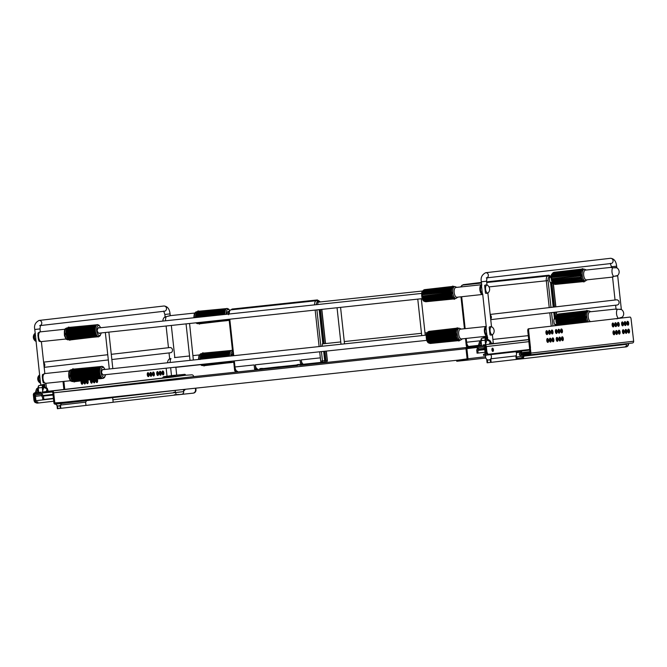 <?xml version="1.0" encoding="UTF-8"?>
<svg xmlns="http://www.w3.org/2000/svg" width="667" height="667" viewBox="0 0 667 667"><rect width="100%" height="100%" fill="white"/><g stroke="black" fill="none" stroke-linecap="round" stroke-linejoin="round"><path stroke-width="1" d="M44.114 366.817A2.618 2.334 -96.6 0 0 43.672 362.698M111.839 359.53L170.477 352.76A2.618 2.334 -96.6 0 0 169.877 347.549L111.272 354.319M43.322 391.929L51.743 391.029A1.968 1.751 83.4 0 1 53.702 392.796L54.794 402.893L63.54 402.293L63.648 403.268L55.228 404.169A1.309 1.167 -96.6 0 1 53.927 402.985L52.826 392.888A0.984 0.875 83.4 0 0 51.851 392.004L43.43 392.905L43.038 391.954L43.43 392.905M43.072 392.921L42.896 392.938A2.56 2.276 -96.6 0 0 42.805 392.946L36.76 393.613L36.652 392.638L34.901 392.821A1.968 1.751 -96.6 0 0 34.892 392.83A1.968 1.751 -96.6 0 0 33.375 394.964L33.867 399.525A3.277 1.484 83.9 0 0 35.693 402.618A3.277 1.484 83.9 0 0 35.701 402.618L35.693 402.618M35.776 392.73L35.885 393.713L36.76 393.613M35.885 393.713L35.009 393.805A0.984 0.875 -96.6 0 0 34.242 394.872L34.742 399.433L33.867 399.525M36.652 392.638L41.087 392.121M44.631 391.771L43.038 391.954M63.648 403.268L179.74 389.878M68.034 402.785L67.926 401.826L63.54 402.293M475.963 345.706L476.838 345.606L476.947 346.59L476.071 346.682L475.963 345.706L467.542 346.607L478.431 345.348L467.525 346.607A1.968 1.751 -96.6 0 0 466.008 348.749L53.702 392.796L193.672 376.613A1.968 1.751 -96.6 0 0 191.721 374.846L185.051 375.279M36.568 402.526A3.277 1.484 -96.1 0 1 34.742 399.433M195.381 388.202L195.531 389.603A3.277 2.918 83.4 0 1 193.005 393.163A3.277 2.918 83.4 0 1 192.98 393.171L178.464 394.722A3.277 2.918 83.4 0 1 177.981 394.722M193.447 393.113L193.422 393.113A3.277 2.918 -96.6 0 0 195.973 389.545L195.823 388.161M279.198 366.85L263.615 368.517C261.164 368.351 259.847 368.492 259.671 368.934L260.322 369.526C260.33 369.034 261.264 368.934 263.106 369.226L193.672 376.622L53.702 392.796L54.836 403.218L467.142 359.171L466.008 348.749L467.108 358.846L458.429 360.105L458.537 361.08L456.762 361.264L456.653 360.288L458.429 360.105M263.315 369.176L297.357 365.566M300.7 364.566A0.659 0.584 -96.6 0 0 300.317 365.249L466.25 347.499M492.096 348.533A1.642 0.742 -96.1 0 1 492.538 349.808A1.642 0.742 -96.1 0 1 492.379 351.167M493.413 349.716A1.642 0.742 83.9 0 0 492.496 348.174A1.642 0.742 83.9 0 0 491.938 349.883A1.642 0.742 83.9 0 0 492.846 351.426A1.642 0.742 83.9 0 0 493.413 349.716M483.617 345.873L483.158 344.931L483.617 345.873L484.492 345.781A0.984 0.875 83.4 0 1 485.468 346.665L485.96 351.226L486.835 351.134A3.277 1.484 83.9 0 0 488.661 354.227A3.277 1.484 83.9 0 0 488.661 354.219L529.648 349.483M476.947 346.59L481.624 346.048L481.04 340.662A2.46 1.117 83.9 0 0 480.94 342.346L481.316 344.447M485.559 356.72L467.976 358.754L466.883 348.649A0.984 0.875 -96.6 0 1 467.642 347.582A0.984 0.875 -96.6 0 0 467.642 347.582L476.071 346.682M481.791 339.77L479.59 341.621L478.406 345.423L476.838 345.606M483.225 344.922L485.426 344.672L486.868 340.003L490.187 341.629L490.312 340.937L487.594 339.153A2.46 1.117 83.9 0 0 486.868 340.003M483.508 344.897L484.384 344.806A1.968 1.751 83.4 0 1 486.335 346.573L486.835 351.134M467.976 358.754A1.309 1.167 83.4 0 1 466.958 360.18L458.537 361.08M487.785 354.319L487.794 354.319A3.277 1.484 -96.1 0 1 487.785 354.319A3.277 1.484 -96.1 0 1 485.96 351.226M628.622 343.447A3.277 2.918 83.4 0 1 626.088 346.89A3.277 2.918 83.4 0 1 626.063 346.898L625.663 346.94A3.277 2.918 -96.6 0 0 628.181 343.497M615.524 348.024L625.621 346.948A3.277 2.918 -96.6 0 0 625.646 346.94L626.088 346.89M492.396 334.809L493.297 343.121L491.137 343.363M485.426 344.681L492.721 343.838L493.297 343.121M490.695 319.109A2.618 2.334 -96.6 0 0 490.245 314.991M617.033 305.052A2.618 2.334 -96.6 0 0 617.05 305.044A2.618 2.334 -96.6 0 0 616.466 299.833A2.618 2.334 -96.6 0 0 616.45 299.842L490.187 314.432M108.863 332.124L112.823 368.609L102.418 369.726M108.663 332.141L105.528 332.474M189.386 323.52L186.251 323.854M189.578 323.495L193.355 360.013L190.028 360.372L186.06 323.879M340.37 307.387L337.235 307.72M340.57 307.37L344.531 343.855L193.355 360.013M421.094 298.766L417.959 299.099M421.286 298.741L425.254 335.234L344.339 343.88M301.034 364.515L300.317 365.249M263.323 369.201L263.865 368.484M260.197 369.543L263.106 369.226L263.615 368.517A0.659 0.584 -96.6 0 0 263.148 369.226M280.949 366.642L280.432 366.7M322.77 343.005L319.151 309.655L322.77 343.005L324.062 342.863L320.443 309.521M323.695 351.359L324.962 360.639L325.98 360.522L324.971 351.226M325.154 360.614A1.309 1.167 83.4 0 1 324.137 362.039A1.309 1.167 -96.6 0 0 325.154 360.614M317.392 299.933L232.024 309.054L231.649 309.763L317.017 300.642L317.392 299.933L318.051 300.517L230.857 309.855A1.309 1.167 -96.6 0 0 230.857 309.855L232.091 309.713M317.459 300.592A1.309 1.167 83.4 0 1 318.759 301.767A1.309 1.167 -96.6 0 0 317.459 300.592L316.233 300.734A4.586 2.084 83.9 0 0 314.607 304.869M317.784 304.527A2.818 1.276 -96.1 0 1 318.776 301.901A2.818 1.276 -96.1 0 1 318.784 301.901A2.818 1.276 -96.1 0 1 319.268 302.043M323.303 342.946A2.818 1.276 -96.1 0 1 324.245 343.697M322.695 343.322A2.818 1.276 -96.1 0 1 323.078 343.822M316.375 304.677A3.277 1.484 -96.1 0 1 317.534 301.909L319.351 301.701A3.277 1.484 -96.1 0 1 320.043 301.959M281.232 366.633L296.84 364.966C297.015 364.524 298.332 364.382 300.784 364.541L300.275 365.258C298.424 364.966 297.499 365.066 297.49 365.558L296.823 364.966L279.081 366.833M255.303 364.807A4.586 2.084 83.9 0 0 257.862 369.126A4.586 2.084 83.9 0 0 257.871 369.126L255.761 369.043L255.303 364.807L300.017 360.03L300.667 364.574L301.826 364.449L301.184 359.905A4.586 2.084 83.9 0 0 303.735 364.224A4.586 2.084 83.9 0 0 303.743 364.224L300.659 364.574M263.615 368.517L279.198 366.758M234.759 370.293L234.617 370.31A1.309 1.309 0 0 0 236.06 371.469A1.309 0.592 -96.1 0 1 236.06 371.469L237.544 371.302A4.586 2.084 -96.1 0 1 237.535 371.302A4.586 2.084 -96.1 0 1 234.976 366.975L254.144 364.932L254.602 369.168L255.945 369.351L254.786 369.476M319.685 351.784L320.702 361.114A1.309 0.592 83.9 0 0 321.427 362.348A1.309 0.592 83.9 0 0 321.436 362.348L324.137 362.039M322.303 346.231L322.269 345.898A2.818 1.276 -96.1 0 1 323.178 342.963M236.06 371.469A1.309 0.592 -96.1 0 1 235.334 370.235L234.317 360.905M280.423 366.633L279.206 366.85M553.802 312.356L554.419 318.259L555.711 318.109L555.077 312.206M550.85 282.775L551.867 282.658L550.85 282.775L553.493 307.112M555.444 325.137L556.461 325.021L555.444 325.137L555.503 325.679M481.432 282.408L463.206 284.667L481.499 283.066L462.514 285.101A1.309 1.167 -96.6 0 0 462.506 285.101L463.74 284.959M548.666 275.888L549.041 275.188L549.7 275.771L486.718 282.508L548.666 275.888M549.108 275.838A1.309 1.167 83.4 0 1 550.408 277.022A1.309 1.167 -96.6 0 0 549.108 275.838L547.882 275.98A4.586 2.084 83.9 0 0 546.306 280.782L549.224 307.604M551.476 282.508A2.818 1.276 -96.1 0 1 551.034 282.758A2.818 1.276 -96.1 0 1 549.458 280.09A2.818 1.276 -96.1 0 1 550.425 277.147A2.818 1.276 -96.1 0 1 550.433 277.147A2.818 1.276 -96.1 0 1 550.917 277.297M554.952 318.201A2.818 1.276 -96.1 0 1 555.678 318.634M554.344 318.576A2.818 1.276 -96.1 0 1 554.727 319.076M556.453 324.162A2.818 1.276 -96.1 0 1 555.636 325.112L555.628 325.112A2.818 1.276 -96.1 0 1 554.06 322.453L553.918 321.152A2.818 1.276 -96.1 0 1 554.827 318.209M555.294 324.287A2.818 1.276 -96.1 0 1 555.019 324.862M550.975 307.404L548.066 280.59A3.277 1.484 -96.1 0 1 549.191 277.164L551 276.955A3.277 1.484 -96.1 0 1 551.15 276.947M467.442 346.615A1.309 0.592 -96.1 0 1 466.983 345.489L466.216 338.436M551.726 330.632L552.026 333.433M468.676 346.473A4.586 2.084 -96.1 0 1 466.625 342.229L479.998 340.804M38.694 387.11L36.493 388.961L37.969 387.961A2.46 1.117 83.9 0 0 37.852 389.686L38.036 391.437L38.653 391.737L38.227 391.787M43.78 387.335L42.329 392.021L48.266 391.354L47.224 388.277L44.506 386.493A2.46 1.117 83.9 0 0 44.506 386.493A2.46 1.117 83.9 0 0 43.78 387.335L47.099 388.969L47.224 388.277M36.493 388.961L35.318 392.763L36.527 392.638L37.969 387.961A2.46 1.117 -96.1 0 1 38.211 387.444M42.671 390.912L42.304 387.535A2.293 1.042 -96.1 0 1 43.097 385.134L44.305 384.967L44.772 384.417L44.214 384.275L39.028 385.568A2.293 1.042 -96.1 0 0 38.244 387.969L38.719 392.396L36.527 392.638M38.036 391.437L38.611 391.371M479.59 341.621L481.04 340.62M478.406 345.423L479.615 345.306L481.04 340.687A2.293 1.042 -96.1 0 1 481.832 338.261L484.692 337.219L487.018 336.968L487.569 337.11L487.11 337.66L483.041 338.102M481.524 345.081L479.615 345.306M162.815 378.089L185.618 375.229A0.984 0.875 -96.6 0 0 184.642 374.345L169.76 375.838M177.922 375.062L184.642 374.345M173.27 375.454L173.779 375.396M172.419 375.704L170.435 375.921M170.343 375.938L163.54 376.688A0.984 0.875 -96.6 0 0 163.54 376.688L162.64 377.78L174.979 376.455A0.984 0.875 -96.6 0 0 173.995 375.571M173.287 375.621L172.828 375.504M172.845 375.671L175.704 375.179L172.236 375.546M176.113 375.129L172.82 375.479L176.113 375.129M177.597 375.121L176.713 375.221L175.871 367.325M176.38 375.263L175.755 375.329M173.879 375.371L163.715 376.672A0.984 0.45 83.9 0 0 163.348 377.705L163.382 378.031M175.721 375.338L174.02 375.529M173.937 375.579L163.715 376.672M178.372 394.439L176.163 394.714L175.096 390.412M611.497 267.325L612.74 267.775A4.919 2.234 83.9 0 0 612.023 272.236A4.919 2.234 83.9 0 0 613.682 276.421L617.567 275.521A3.935 1.784 83.9 0 0 617.917 275.238A4.919 4.919 0 0 0 617.15 268.009A3.935 1.784 83.9 0 0 616.733 267.809L612.74 267.775M612.556 277.105L613.682 276.421M611.172 267.359L585.384 270.118A4.919 2.234 83.9 0 0 585.376 270.118A4.919 2.234 83.9 0 0 583.683 275.263A4.919 2.234 83.9 0 0 586.426 279.89L612.223 277.138M586.376 270.01L584.342 269.176A5.961 2.71 83.9 0 0 584.334 269.176L583.125 269.301A5.961 2.71 83.9 0 0 583.108 269.301A5.961 2.71 83.9 0 0 581.024 275.037A5.961 2.71 -96.1 0 1 582.933 269.343L583.292 269.285M583.542 281.224L584.234 281.841L584.217 281.174A5.961 2.71 -96.1 0 1 581.132 276.055A5.961 2.71 83.9 0 0 584.392 281.166L587.419 279.79M581.307 274.862L581.457 276.163L581.316 274.862L582.224 275.096A5.961 2.71 83.9 0 0 582.291 275.746L581.891 274.796L582.049 276.096L581.457 276.163L581.316 274.862L581.907 274.796M583.075 268.918L582.933 269.343M554.636 284.059L583.283 281.416L554.502 284.159M553.935 283.467L582.391 280.415L582.566 280.899L582.391 280.415L553.785 283.642M581.791 279.932L553.31 282.916M553.285 282.516L582.183 279.798L553.126 282.766M582.008 279.907L581.741 279.473M581.265 278.806L552.893 281.883L552.751 281.282L552.776 281.799M552.751 281.282L581.207 278.239L581.591 278.689L581.207 278.239L552.568 281.591M581.416 278.781L581.207 278.239M552.359 279.848L581.182 277.088L552.368 279.84L552.401 280.457M552.209 278.956L580.665 275.921L551.884 278.664L580.598 275.263L580.665 275.921L580.598 275.263L551.884 278.664M552.009 276.797L552.101 277.405L580.548 274.37L580.523 273.72L580.548 274.37L552.101 277.405L552.068 276.763L580.482 273.737M580.548 274.37L580.565 273.728M552.084 275.404L552.168 275.913L580.623 272.878L580.632 272.261L580.623 272.878L552.168 275.913L552.176 275.304L580.565 272.311M552.359 274.195L580.882 271.552L580.924 270.985L580.882 271.552L552.434 274.596L552.468 274.02L580.832 271.085M552.81 273.253L581.307 270.477L581.382 269.977L581.307 270.477L553.068 273.162M581.866 269.743L581.966 269.31L581.866 269.743L553.677 272.57M616.733 267.817L614.59 267.642L616.216 267.5A4.919 4.919 0 0 1 616.908 267.876M617.725 275.429A4.919 4.919 0 0 1 617.15 275.93L615.508 276.155L617.567 275.504M611.406 267.65L612.123 267.359L611.406 267.625M612.406 276.847L613.165 276.93L612.398 276.822M194.639 313.048L169.835 315.699L166.308 316.658C164.799 316.842 164.39 317.042 165.074 317.25L165.083 317.259M198.349 323.462A5.961 2.71 -96.1 0 1 197.315 322.67A5.961 2.71 83.9 0 0 198.349 323.462M195.581 317.584A5.961 2.71 -96.1 0 1 197.09 311.881A5.961 2.71 83.9 0 0 195.581 317.584M194.422 317.709L195.006 317.642M195.223 317.3L194.264 317.725M226.638 319.543A5.961 2.71 83.9 0 0 228.264 320.402L227.989 320.435M197.265 311.873L226.013 308.779M225.179 309.721L196.723 312.756L225.404 309.363M224.762 310.789L196.306 313.832L224.762 310.789L224.912 310.305M196.231 313.432L224.704 310.322M195.956 314.641L196.048 315.157L224.504 312.114L224.587 311.531M224.429 313.607L195.973 316.642L224.429 313.607L224.429 312.965M195.881 316.033L195.973 316.642L195.94 316L224.354 312.973M198.099 322.995L226.263 319.651L226.438 320.135L226.263 319.651L197.824 322.97M198.816 323.437L226.963 320.252L227.155 320.652L198.524 323.428M226.813 314.249A3.669 1.667 -96.1 0 1 226.805 313.423L227.172 313.182A2.951 1.342 -96.1 0 1 228.189 311.447A2.951 1.342 -96.1 0 1 228.831 311.706M165.758 316.808L165.016 316.883L165.758 316.808M170.202 315.716L168.126 316.2M482.708 294.489L482.341 294.489A4.919 2.234 -96.1 0 1 479.89 289.862A4.919 2.234 -96.1 0 1 481.291 284.801L481.291 284.809A4.919 2.234 -96.1 0 0 479.923 289.862A4.919 2.234 -96.1 0 0 482.341 294.481L456.903 297.249A4.919 2.234 83.9 0 0 456.912 297.24A4.919 2.234 83.9 0 1 454.169 292.596A4.919 2.234 83.9 0 1 455.861 287.469L481.657 284.709M457.896 297.14L456.103 298.382A5.961 2.71 83.9 0 0 456.103 298.382A5.961 2.71 83.9 0 1 452.76 292.746A5.961 2.71 83.9 0 1 454.819 286.527L453.602 286.652A5.961 2.71 83.9 0 0 451.501 292.388A5.961 2.71 -96.1 0 1 453.418 286.693L453.768 286.635M455.061 298.499L454.702 298.524A5.961 2.71 -96.1 0 1 451.609 293.405A5.961 2.71 83.9 0 0 454.869 298.516A5.961 2.71 83.9 0 0 454.877 298.516M452.701 292.446A5.961 2.71 83.9 0 0 452.776 293.096L452.701 292.446M452.534 293.447L451.934 293.513L451.792 292.213L452.393 292.146L452.518 293.455M486.918 284.967L486.627 285.226A3.935 1.784 83.9 0 0 485.559 289.253A3.935 1.784 83.9 0 0 487.46 292.938L487.527 293.33M454.027 298.574L454.927 298.908M453.552 286.268L453.418 286.693M424.979 301.509L453.877 298.499M424.27 300.992L453.16 298.074M452.276 297.29L423.787 300.267M423.612 300.117L452.226 296.823L452.484 297.265M451.751 296.156L423.37 299.233L423.237 298.624L423.262 299.149M423.237 298.624L451.692 295.589L451.826 296.19L451.684 295.589L451.901 296.14M451.367 294.789L422.945 297.832L422.845 297.199L422.886 297.807M422.62 297.54L451.301 294.155L451.401 294.797L451.292 294.155L451.442 294.781M422.686 296.306L451.15 293.272L422.361 296.015L451.075 292.621L451.142 293.272L451.075 292.621L422.361 296.015M422.486 294.147L422.578 294.756L451.034 291.721L422.578 294.756L422.545 294.114L450.967 291.087M451.034 291.721L451.042 291.079M422.561 292.755L422.653 293.272L451.109 290.228L422.653 293.272L422.661 292.655L451.042 289.661M451.109 290.228L451.192 289.645M422.845 291.546L451.359 288.903L422.911 291.946L422.953 291.371L451.317 288.436M451.359 288.903L451.526 288.419M423.295 290.604L451.792 287.836L423.553 290.512M423.878 289.987L452.351 287.085L424.162 289.928M481.499 285.784C479.906 288.561 480.182 291.137 482.333 293.497L481.499 285.784M482.6 293.788L482.808 294.38M481.766 284.809L481.699 285.443M486.602 284.817L486.627 285.243M486.777 293.38A4.244 3.21 -96 0 1 485.468 293.147L484.634 285.459A4.244 3.21 -96 0 1 485.859 284.942M40.345 331.908L40.028 331.941A4.919 2.234 83.9 0 0 38.636 337.01A4.919 2.234 83.9 0 0 41.079 341.629L66.108 338.994M39.92 331.908L65.066 329.223M68.776 339.628A5.961 2.71 -96.1 0 1 66.033 334.084A5.961 2.71 -96.1 0 1 67.517 328.047A5.961 2.71 83.9 0 0 66.033 334.084A5.961 2.71 83.9 0 0 68.776 339.628M65.649 333.467L65.066 333.525L64.882 334.534L66.05 334.409L65.649 333.467L66.041 334.409A5.961 2.71 83.9 0 1 65.975 333.758L64.807 333.884M35.568 341.137A3.935 1.784 -96.1 0 1 35.334 340.995A3.935 1.784 -96.1 0 1 33.85 337.502A3.935 1.784 -96.1 0 1 34.559 333.767A3.935 1.784 -96.1 0 1 34.759 333.583M96.532 324.804L97.265 324.721L96.54 324.812M97.832 336.652L98.299 336.943L98.549 336.585L97.824 336.66M100.7 327.722L98.991 325.171L97.415 324.704A5.961 2.71 83.9 0 0 97.407 324.712A5.961 2.71 83.9 0 0 95.364 330.94A5.961 2.71 83.9 0 0 98.683 336.568L98.408 336.593M67.692 328.039L96.432 324.937M96.165 325.146L67.976 327.981M67.109 328.656L95.823 325.529M66.658 329.598L95.181 326.963L95.339 326.48M66.383 330.807L66.467 331.324L94.922 328.281L95.006 327.697M66.308 332.199L66.4 332.808L94.856 329.773L94.864 329.131M94.889 330.674L94.972 331.324L66.508 334.359L66.433 333.708L94.897 330.674L94.964 331.324L94.889 330.674L66.183 334.067M95.181 332.841L66.8 335.868L66.658 335.251L95.114 332.208L95.223 332.85L95.114 332.208L66.658 335.251L66.7 335.86M95.715 334.192L95.506 333.65L67.05 336.685L95.506 333.642L95.648 334.242L95.506 333.642M95.564 334.209L67.192 337.285L67.05 336.685L67.075 337.202M96.09 335.343L67.751 338.461L67.584 337.919L96.04 334.876L96.206 335.426L96.04 334.876L67.609 338.319M96.298 335.309L96.04 334.884M68.518 339.161L96.682 335.818L96.865 336.301L96.682 335.818L68.242 339.136M69.243 339.603L97.39 336.418L97.574 336.818L68.943 339.603M99.808 333.091A2.951 1.342 -96.1 0 1 99.233 333.475A2.951 1.342 -96.1 0 1 97.882 332.016L97.474 331.866A3.669 1.667 -96.1 0 1 97.224 329.59L97.59 329.348A2.951 1.342 -96.1 0 1 98.608 327.614A2.951 1.342 -96.1 0 1 99.258 327.872M40.353 341.646L39.02 341.179L38.352 339.144L37.969 333.167L39.32 332.074M35.743 341.187A3.935 1.784 -96.1 0 1 35.359 340.995A3.935 1.784 -96.1 0 1 33.875 337.494A3.935 1.784 -96.1 0 1 34.592 333.767A4.919 4.919 0 0 1 35.334 333.083L35.243 333.467C33.917 336.218 34.2 338.778 36.085 341.154L36.243 341.504A4.919 4.919 0 0 1 34.559 333.767M35.243 333.467L36.085 341.154M616.758 318.843L622.103 317.225A3.935 1.784 83.9 0 0 622.453 316.942A4.919 4.919 0 0 0 621.677 309.713A3.935 1.784 83.9 0 0 621.26 309.513L615.691 309.071L589.911 311.822A4.919 2.234 83.9 0 0 589.903 311.822A4.919 2.234 83.9 0 0 588.219 316.967A4.919 2.234 83.9 0 0 590.77 321.602M590.904 311.714L588.869 310.88A5.961 2.71 83.9 0 0 588.861 310.88L587.652 311.005A5.961 2.71 83.9 0 0 587.644 311.005A5.961 2.71 83.9 0 0 585.551 316.742A5.961 2.71 -96.1 0 1 587.469 311.047L587.469 311.047M585.659 317.759A5.961 2.71 83.9 0 0 587.293 322.003A5.961 2.71 -96.1 0 1 585.659 317.759M585.843 316.567L585.985 317.867L585.843 316.567L586.752 316.8A5.961 2.71 83.9 0 0 586.827 317.45L586.426 316.5L586.568 317.809L585.985 317.867L585.843 316.567L586.443 316.5M558.321 325.346L578.306 323.045M586.326 321.636L557.837 324.621M557.82 324.22L586.276 321.177L586.535 321.619L586.276 321.177L557.662 324.47M585.801 320.51L557.42 323.587L557.287 322.986L557.312 323.503M557.287 322.986L585.734 319.943L585.951 320.493L585.743 319.943L557.095 323.295M585.409 319.143L556.995 322.186L556.887 321.552L556.937 322.161M556.887 321.552L585.343 318.509L585.493 319.134L585.351 318.509L556.67 321.894M556.411 320.368L585.126 316.967L585.192 317.625L585.126 316.967M556.536 318.501L556.628 319.109L585.084 316.075L585.051 315.424L585.084 316.075L556.628 319.109L556.595 318.467L585.017 315.441M556.611 317.108L556.703 317.625L585.159 314.582L585.167 313.965L585.159 314.582L556.703 317.625L556.712 317.008L585.092 314.015M585.418 313.265L585.459 312.69L585.418 313.265L556.962 316.3L557.003 315.724L585.368 312.79M556.895 315.9L585.409 313.257L585.576 312.773M557.337 314.957L585.834 312.181L585.909 311.681L585.834 312.181L557.604 314.866M557.929 314.34L586.401 311.439L558.212 314.282M621.269 309.521L619.118 309.346L620.752 309.205A4.919 4.919 0 0 1 621.444 309.58M622.253 317.133A4.919 4.919 0 0 1 621.677 317.634L620.043 317.859L622.103 317.209M615.933 309.355L616.658 309.063L615.933 309.33M616.983 318.759L617.692 318.634M174.504 357.587L189.545 355.978M175.554 367.359L200.35 364.707M203.018 365.341A5.961 2.71 -96.1 0 1 201.843 364.374A5.961 2.71 83.9 0 0 203.018 365.341M200.233 359.271A5.961 2.71 -96.1 0 1 201.767 353.76A5.961 2.71 83.9 0 0 200.233 359.271M200.225 359.471L199.15 359.388M170.227 362.481A4.919 2.234 -96.1 0 1 170.977 358.546C169.468 358.721 169.059 358.921 169.751 359.138L169.751 359.146M232.658 362.306L232.933 362.289A5.961 2.71 83.9 0 0 232.941 362.281L233.725 362.031M230.415 350.867L201.959 353.902L230.682 350.659M201.351 354.369L230.073 351.242M229.431 352.676L200.975 355.719L229.431 352.676L229.581 352.184M200.909 355.319L229.373 352.209M200.625 356.52L200.717 357.037L229.173 354.002L229.256 353.418M200.55 357.912L200.642 358.529L229.098 355.486L229.106 354.844M202.768 364.882L230.932 361.539L231.107 362.014L230.932 361.539L202.493 364.849M203.485 365.316L231.641 362.131L231.824 362.531L203.193 365.316M231.474 355.936A3.669 1.667 -96.1 0 1 231.474 355.303L231.841 355.061A2.951 1.342 -96.1 0 1 232.775 353.343M170.427 358.696L169.685 358.771L169.034 352.926M173.795 367.275L175.921 367.267M487.235 336.193L486.868 336.193A4.919 2.234 -96.1 0 1 484.425 331.566A4.919 2.234 -96.1 0 1 485.818 326.505L460.397 329.173A4.919 2.234 83.9 0 0 458.696 334.3A4.919 2.234 83.9 0 0 461.439 338.953A4.919 2.234 83.9 0 0 461.447 338.944L486.868 336.185A4.919 2.234 -96.1 0 1 484.45 331.566A4.919 2.234 -96.1 0 1 485.818 326.513L486.21 326.413M459.588 340.203L459.229 340.228A5.961 2.71 -96.1 0 1 456.145 335.109A5.961 2.71 83.9 0 0 459.396 340.22L460.622 340.095A5.961 2.71 83.9 0 1 457.295 334.45A5.961 2.71 83.9 0 1 459.355 328.231L458.129 328.356A5.961 2.71 83.9 0 0 456.028 334.092A5.961 2.71 -96.1 0 1 457.946 328.397L458.296 328.339M457.237 334.15A5.961 2.71 83.9 0 0 457.304 334.801L457.237 334.15M457.062 335.151L456.47 335.218L456.328 333.917L456.903 333.85L457.045 335.159M456.32 333.917L456.461 335.218L456.07 334.275L456.92 333.85M491.446 326.672L491.154 326.93A3.935 1.784 83.9 0 0 490.095 330.957A3.935 1.784 83.9 0 0 491.988 334.642L492.054 335.034M458.554 340.278L459.455 340.612M458.087 327.972L457.946 328.397M429.648 343.105L458.412 340.212M428.948 342.513L457.687 339.77M456.803 338.994L428.322 341.971M428.297 341.562L456.753 338.528L457.012 338.969M456.278 337.861L427.906 340.937L427.764 340.337L427.789 340.854M427.58 340.645L456.22 337.294L456.428 337.844M455.894 336.493L427.48 339.536L427.372 338.903L427.414 339.511M427.155 339.245L455.828 335.86L455.978 336.476M427.222 338.011L455.678 334.976L455.611 334.325L455.678 334.976L427.222 338.011L427.147 337.36L455.611 334.325L426.897 337.719M427.022 335.851L427.105 336.46L455.561 333.425L427.105 336.46L427.072 335.818L455.494 332.791M455.561 333.425L455.569 332.783M427.097 334.459L427.188 334.976L455.636 331.933L427.188 334.976L427.188 334.359L455.578 331.366M455.636 331.933L455.728 331.357M427.372 333.25L455.894 330.607L427.439 333.65L427.48 333.075L455.844 330.14M455.894 330.607L456.053 330.123M427.822 332.308L456.32 329.531L428.081 332.216M428.406 331.691L456.878 328.789L428.689 331.632M486.026 327.489C484.434 330.265 484.717 332.841 486.868 335.201L486.026 327.489M487.135 335.493L487.335 336.085M486.301 326.513L486.226 327.147M491.129 326.522L491.154 326.947M491.312 335.084A4.244 3.21 -96 0 1 490.003 334.851L489.161 327.163A4.244 3.21 -96 0 1 490.395 326.647M44.731 373.628L44.414 373.662A4.919 2.234 83.9 0 0 43.013 378.731A4.919 2.234 83.9 0 0 45.464 383.35L70.494 380.715M44.305 373.628L69.443 370.944M73.153 381.349A5.961 2.71 -96.1 0 1 70.419 375.804A5.961 2.71 -96.1 0 1 71.903 369.768A5.961 2.71 83.9 0 0 70.419 375.804A5.961 2.71 83.9 0 0 73.153 381.349M69.193 375.604L69.593 376.555L69.451 375.246L70.043 375.188L70.168 376.488L69.268 376.255M70.36 375.479L70.352 375.479A5.961 2.71 83.9 0 0 70.427 376.13L70.36 375.479M39.953 382.858A3.935 1.784 -96.1 0 1 39.712 382.716A3.935 1.784 -96.1 0 1 38.236 379.223A3.935 1.784 -96.1 0 1 38.944 375.488A3.935 1.784 -96.1 0 1 39.145 375.304M102.209 378.372L102.935 378.306L102.209 378.381M105.078 369.443L103.377 366.892L101.801 366.433A5.961 2.71 83.9 0 0 101.793 366.433A5.961 2.71 83.9 0 0 99.742 372.661A5.961 2.71 83.9 0 0 103.068 378.289L102.793 378.314M72.078 369.76L100.817 366.667M99.992 367.609L71.536 370.652L100.208 367.25M71.044 371.319L99.566 368.684L99.725 368.192M70.76 372.528L70.852 373.045L99.308 370.01L99.391 369.418M70.685 373.92L70.777 374.537L99.233 371.494L99.241 370.852M99.275 372.394L99.35 373.045L70.885 376.08L70.819 375.429L99.275 372.394L99.341 373.045L99.275 372.394L70.56 375.788M99.566 374.562L71.144 377.605L71.044 376.972L99.5 373.929L99.6 374.571L99.491 373.929L71.044 376.972L71.086 377.58M99.95 375.93L71.569 379.006L71.436 378.406L99.892 375.363L100.025 375.963L99.892 375.363L71.436 378.406L71.461 378.923M100.475 377.063L72.136 380.182L71.969 379.64L100.425 376.597L100.592 377.147L100.425 376.597L71.986 380.04M101.359 377.847L72.611 380.59L101.067 377.539L101.251 378.022L101.067 377.539M73.62 381.324L101.776 378.139L101.959 378.539L73.328 381.324M104.194 374.812A2.951 1.342 -96.1 0 1 103.618 375.204A2.951 1.342 -96.1 0 1 102.268 373.737L101.859 373.587A3.669 1.667 -96.1 0 1 101.609 371.311L101.976 371.069A2.951 1.342 -96.1 0 1 102.993 369.335A2.951 1.342 -96.1 0 1 103.635 369.593M45.464 383.1L43.188 382.608L42.279 376.688L42.496 374.554L44.464 373.887M40.128 382.908A3.935 1.784 -96.1 0 1 39.745 382.716A3.935 1.784 -96.1 0 1 38.261 379.215A3.935 1.784 -96.1 0 1 38.969 375.488A4.919 4.919 0 0 1 39.72 374.804L39.628 375.196C38.302 377.939 38.586 380.498 40.462 382.883L36.051 341.12M39.628 375.196L40.462 382.883M476.705 349.875L477.063 353.168L478.081 353.06L477.897 350.275A0.525 0.467 -96.6 0 0 478.306 349.708L478.231 349.024A1.409 1.259 83.4 0 1 479.331 347.49L483.216 347.073A1.409 1.259 83.4 0 1 484.617 348.341L485.092 352.701A1.409 1.259 83.4 0 1 484.009 354.235A1.409 1.259 83.4 0 1 484 354.244L483.5 354.294L483.625 355.436L484.117 355.378A2.56 2.276 -96.6 0 0 486.11 352.593L485.634 348.232A2.56 2.276 -96.6 0 0 483.091 345.931L479.206 346.348A2.56 2.276 -96.6 0 0 477.213 349.133L477.222 349.166A0.525 0.467 83.4 0 1 476.813 349.733L476.705 349.875M477.897 350.275L484.742 349.483L477.906 350.275M485.042 352.251L478.081 353.06M487.56 337.994L487.377 338.553A1.309 0.592 -96.1 0 1 487.168 338.669L486.001 338.803A1.309 0.592 83.9 0 0 485.551 340.17L485.876 343.205M485.551 344.28L485.109 340.228A2.293 1.042 -96.1 0 1 485.893 337.827L487.11 337.66M481.716 346.056L481.699 346.056A2.56 2.276 83.4 0 1 481.699 346.056A2.56 2.276 83.4 0 1 481.716 346.056L483.258 345.89M484.1 354.227L483.5 354.294M520.669 351.159L520.552 352.56A1.409 1.259 83.4 0 1 519.66 353.41A0.509 0.459 -96.6 0 0 519.31 353.96L519.401 354.769A0.509 0.459 -96.6 0 0 519.86 355.228A1.409 1.259 83.4 0 1 521.085 356.303A0.509 0.459 -96.6 0 0 521.586 356.695L522.319 356.62A0.509 0.459 -96.6 0 0 522.72 356.128A1.409 1.259 83.4 0 1 522.828 355.594M529.673 354.886L632.374 343.013A1.642 1.459 -96.6 0 0 633.65 341.229L631.074 318.926A1.968 0.892 -96.1 0 0 629.981 317.075L629.106 317.167A1.968 0.892 83.9 0 0 629.106 317.167L528.447 328.806A1.968 0.892 83.9 0 0 527.772 330.857L530.057 353.193A0.659 0.584 83.4 0 1 529.548 353.91L526.955 354.185A0.659 0.584 83.4 0 1 526.53 354.035L525.821 353.402A1.968 1.751 -96.6 0 0 524.554 352.96A0.784 0.7 -96.6 0 0 524.137 352.618L523.728 352.476A1.309 1.167 -96.6 0 0 523.27 352.426L522.745 352.484A1.642 1.459 -96.6 0 0 521.777 353.068L521.286 353.76L522.069 354.469L522.628 353.685A0.659 0.584 83.4 0 1 523.253 353.477L523.478 353.56M523.337 353.76A2.526 2.251 -96.6 0 0 521.819 355.411A2.526 2.251 -96.6 0 0 520.527 354.235A2.526 2.251 -96.6 0 0 521.536 352.818L521.677 351.042M521.669 354.102L520.527 354.235M522.078 352.76L521.536 352.818M490.57 362.389L487.669 362.723L487.335 359.68A3.277 2.918 -96.6 0 0 490.237 359.371L490.57 362.414L491.154 362.348L490.77 358.813A3.277 2.918 -96.6 0 0 490.687 354.619M490.77 358.813L515.891 355.911L516.283 359.446L491.154 362.348M485.859 355.178A3.277 2.918 -96.6 0 0 486.702 359.246L487.085 362.781L487.669 362.723M515.891 355.911A3.277 2.918 -96.6 0 0 515.816 351.717M516.283 359.446L517.834 359.263M556.478 333.492A1.968 0.892 83.9 0 0 557.153 331.432A1.968 0.892 83.9 0 0 556.061 329.581A1.968 0.892 83.9 0 0 555.378 331.632A1.968 0.892 83.9 0 0 556.478 333.492L556.478 333.492M555.653 329.873A1.968 0.892 -96.1 0 1 556.286 331.532A1.968 0.892 -96.1 0 1 556.011 333.283M622.695 325.838A1.968 0.892 83.9 0 0 623.37 323.778A1.968 0.892 83.9 0 0 622.278 321.928A1.968 0.892 83.9 0 0 621.602 323.979A1.968 0.892 83.9 0 0 622.695 325.838L622.695 325.838M621.869 322.228A1.968 0.892 -96.1 0 1 622.503 323.879A1.968 0.892 -96.1 0 1 622.236 325.629M547.023 334.584A1.968 0.892 83.9 0 0 547.699 332.525A1.968 0.892 83.9 0 0 546.598 330.674A1.968 0.892 83.9 0 0 545.923 332.725A1.968 0.892 83.9 0 0 547.015 334.584A1.968 0.892 83.9 0 0 547.023 334.584M546.19 330.974A1.968 0.892 -96.1 0 1 546.823 332.625A1.968 0.892 -96.1 0 1 546.556 334.375M613.24 326.93A1.968 0.892 83.9 0 0 613.915 324.879A1.968 0.892 83.9 0 0 612.815 323.02A1.968 0.892 83.9 0 0 612.139 325.071A1.968 0.892 83.9 0 0 613.231 326.93A1.968 0.892 83.9 0 0 613.24 326.93M612.406 323.32A1.968 0.892 -96.1 0 1 613.04 324.971A1.968 0.892 -96.1 0 1 612.773 326.722M549.683 334.275A1.968 0.892 83.9 0 0 550.358 332.224A1.968 0.892 83.9 0 0 549.258 330.365A1.968 0.892 83.9 0 0 548.582 332.416A1.968 0.892 83.9 0 0 549.675 334.275A1.968 0.892 83.9 0 0 549.683 334.275M548.849 330.665A1.968 0.892 -96.1 0 1 549.483 332.316A1.968 0.892 -96.1 0 1 549.216 334.067M625.363 325.529A1.968 0.892 83.9 0 0 626.038 323.478A1.968 0.892 83.9 0 0 624.937 321.619A1.968 0.892 83.9 0 0 624.262 323.67A1.968 0.892 83.9 0 0 625.354 325.529A1.968 0.892 83.9 0 0 625.363 325.529M624.529 321.919A1.968 0.892 -96.1 0 1 625.162 323.57A1.968 0.892 -96.1 0 1 624.896 325.321M559.138 333.183A1.968 0.892 83.9 0 0 559.813 331.124A1.968 0.892 83.9 0 0 558.721 329.273A1.968 0.892 83.9 0 0 558.037 331.324A1.968 0.892 83.9 0 0 559.138 333.183L559.138 333.183M558.312 329.573A1.968 0.892 -96.1 0 1 558.946 331.224A1.968 0.892 -96.1 0 1 558.679 332.975M615.899 326.622A1.968 0.892 83.9 0 0 616.575 324.571A1.968 0.892 83.9 0 0 615.474 322.711A1.968 0.892 83.9 0 0 614.799 324.762A1.968 0.892 83.9 0 0 615.899 326.622L615.899 326.622M615.066 323.011A1.968 0.892 -96.1 0 1 615.708 324.662A1.968 0.892 -96.1 0 1 615.433 326.413M552.343 333.967A1.968 0.892 83.9 0 0 553.018 331.916A1.968 0.892 83.9 0 0 551.917 330.057A1.968 0.892 83.9 0 0 551.242 332.108A1.968 0.892 83.9 0 0 552.343 333.967L552.343 333.967M551.509 330.357A1.968 0.892 -96.1 0 1 552.143 332.008A1.968 0.892 -96.1 0 1 551.876 333.758M628.022 325.221A1.968 0.892 83.9 0 0 628.698 323.17A1.968 0.892 83.9 0 0 627.597 321.311A1.968 0.892 83.9 0 0 626.922 323.362A1.968 0.892 83.9 0 0 628.014 325.221A1.968 0.892 83.9 0 0 628.022 325.221M627.188 321.611A1.968 0.892 -96.1 0 1 627.822 323.262A1.968 0.892 -96.1 0 1 627.555 325.012M561.806 332.875A1.968 0.892 83.9 0 0 562.473 330.824A1.968 0.892 83.9 0 0 561.381 328.964A1.968 0.892 83.9 0 0 560.705 331.015A1.968 0.892 83.9 0 0 561.797 332.875A1.968 0.892 83.9 0 0 561.806 332.875M560.972 329.265A1.968 0.892 -96.1 0 1 561.606 330.915A1.968 0.892 -96.1 0 1 561.339 332.666M618.559 326.313A1.968 0.892 83.9 0 0 619.234 324.262A1.968 0.892 83.9 0 0 618.142 322.403A1.968 0.892 83.9 0 0 617.459 324.454A1.968 0.892 83.9 0 0 618.559 326.313L618.559 326.313M617.734 322.703A1.968 0.892 -96.1 0 1 618.367 324.354A1.968 0.892 -96.1 0 1 618.092 326.113M547.874 342.404A1.968 0.892 83.9 0 0 548.549 340.345A1.968 0.892 83.9 0 0 547.449 338.494A1.968 0.892 83.9 0 0 546.773 340.545A1.968 0.892 83.9 0 0 547.865 342.404A1.968 0.892 83.9 0 0 547.874 342.404M547.04 338.786A1.968 0.892 -96.1 0 1 547.674 340.445A1.968 0.892 -96.1 0 1 547.407 342.196M623.545 333.658A1.968 0.892 83.9 0 0 624.22 331.599A1.968 0.892 83.9 0 0 623.128 329.748A1.968 0.892 83.9 0 0 622.444 331.799A1.968 0.892 83.9 0 0 623.545 333.658L623.545 333.658M622.72 330.04A1.968 0.892 -96.1 0 1 623.353 331.699A1.968 0.892 -96.1 0 1 623.078 333.45M557.329 341.312A1.968 0.892 83.9 0 0 558.004 339.253A1.968 0.892 83.9 0 0 556.912 337.402A1.968 0.892 83.9 0 0 556.228 339.445A1.968 0.892 83.9 0 0 557.329 341.312L557.329 341.312M556.503 337.694A1.968 0.892 -96.1 0 1 557.137 339.353A1.968 0.892 -96.1 0 1 556.862 341.104M614.09 334.751A1.968 0.892 83.9 0 0 614.766 332.691A1.968 0.892 83.9 0 0 613.665 330.84A1.968 0.892 83.9 0 0 612.99 332.891A1.968 0.892 83.9 0 0 614.082 334.751A1.968 0.892 83.9 0 0 614.09 334.751M613.256 331.14A1.968 0.892 -96.1 0 1 613.89 332.791A1.968 0.892 -96.1 0 1 613.623 334.542M550.533 342.096A1.968 0.892 83.9 0 0 551.209 340.037A1.968 0.892 83.9 0 0 550.108 338.186A1.968 0.892 83.9 0 0 549.433 340.237A1.968 0.892 83.9 0 0 550.525 342.096A1.968 0.892 83.9 0 0 550.533 342.096M549.7 338.486A1.968 0.892 -96.1 0 1 550.333 340.137A1.968 0.892 -96.1 0 1 550.067 341.888M626.205 333.35A1.968 0.892 83.9 0 0 626.88 331.291A1.968 0.892 83.9 0 0 625.788 329.44A1.968 0.892 83.9 0 0 625.112 331.491A1.968 0.892 83.9 0 0 626.205 333.35L626.205 333.35M625.379 329.74A1.968 0.892 -96.1 0 1 626.013 331.391A1.968 0.892 -96.1 0 1 625.746 333.141M559.988 341.004A1.968 0.892 83.9 0 0 560.664 338.944A1.968 0.892 83.9 0 0 559.571 337.093A1.968 0.892 83.9 0 0 558.888 339.144A1.968 0.892 83.9 0 0 559.988 341.004L559.988 341.004M559.163 337.385A1.968 0.892 -96.1 0 1 559.796 339.044A1.968 0.892 -96.1 0 1 559.521 340.795M616.75 334.442A1.968 0.892 83.9 0 0 617.425 332.391A1.968 0.892 83.9 0 0 616.325 330.532A1.968 0.892 83.9 0 0 615.649 332.583A1.968 0.892 83.9 0 0 616.742 334.442A1.968 0.892 83.9 0 0 616.75 334.442M615.916 330.832A1.968 0.892 -96.1 0 1 616.55 332.483A1.968 0.892 -96.1 0 1 616.283 334.234M553.193 341.787A1.968 0.892 83.9 0 0 553.868 339.736A1.968 0.892 83.9 0 0 552.768 337.877A1.968 0.892 83.9 0 0 552.093 339.928A1.968 0.892 83.9 0 0 553.185 341.787A1.968 0.892 83.9 0 0 553.193 341.787M552.359 338.177A1.968 0.892 -96.1 0 1 552.993 339.828A1.968 0.892 -96.1 0 1 552.726 341.579M628.873 333.041A1.968 0.892 83.9 0 0 629.548 330.99A1.968 0.892 83.9 0 0 628.447 329.131A1.968 0.892 83.9 0 0 627.772 331.182A1.968 0.892 83.9 0 0 628.864 333.041A1.968 0.892 83.9 0 0 628.873 333.041M628.039 329.431A1.968 0.892 -96.1 0 1 628.673 331.082A1.968 0.892 -96.1 0 1 628.406 332.833M562.648 340.695A1.968 0.892 83.9 0 0 563.323 338.636A1.968 0.892 83.9 0 0 562.231 336.785A1.968 0.892 83.9 0 0 561.547 338.836A1.968 0.892 83.9 0 0 562.648 340.695L562.648 340.695M561.822 337.085A1.968 0.892 -96.1 0 1 562.456 338.736A1.968 0.892 -96.1 0 1 562.189 340.487M619.41 334.134A1.968 0.892 83.9 0 0 620.085 332.083A1.968 0.892 83.9 0 0 618.984 330.223A1.968 0.892 83.9 0 0 618.309 332.274A1.968 0.892 83.9 0 0 619.41 334.134L619.41 334.134M618.576 330.524A1.968 0.892 -96.1 0 1 619.209 332.174A1.968 0.892 -96.1 0 1 618.943 333.925M516.166 358.379A2.451 2.184 -96.6 0 0 518.076 359.255L521.861 358.846A2.451 2.184 -96.6 0 0 521.877 358.846L624.604 346.973A2.451 2.184 -96.6 0 0 624.604 346.973A2.451 2.184 -96.6 0 0 626.496 344.305L626.471 343.697M529.465 347.815L530.49 347.707L528.648 330.765A1.968 0.892 -96.1 0 1 529.323 328.706L528.447 328.806M529.615 347.799L530.49 347.707M629.114 317.167L529.323 328.706M624.587 346.982L521.894 358.846A2.451 2.184 -96.6 0 0 523.77 356.178L523.928 354.669A0.984 0.875 83.4 0 1 525.346 354.169L525.963 354.769A1.642 1.459 -96.6 0 0 527.072 355.161L529.648 354.886A1.642 1.459 -96.6 0 0 530.924 353.101L530.34 347.724M529.957 352.334L524.554 352.96A1.968 1.751 -96.6 0 0 523.078 354.419L522.895 356.27A1.467 1.309 83.4 0 1 521.752 357.871L517.967 358.279A1.467 1.309 83.4 0 1 516.508 356.953L516.308 355.136M626.438 343.822L523.712 355.694M529.648 354.886A1.642 1.459 -96.6 0 0 529.656 354.886L632.383 343.013M516.091 352.134A1.467 1.309 83.4 0 1 516.3 351.659M43.488 396.156L43.847 399.45L42.83 399.558L42.413 396.798A0.525 0.467 83.4 0 1 41.896 396.331L41.821 395.648A1.409 1.259 -96.6 0 0 40.42 394.38L36.527 394.797A1.409 1.259 -96.6 0 0 35.434 396.331L35.901 400.692A1.409 1.259 -96.6 0 0 37.302 401.959L37.802 401.909L37.927 403.051L37.427 403.101A2.56 2.276 83.4 0 1 34.892 400.8L34.417 396.44A2.56 2.276 83.4 0 1 36.402 393.655L40.295 393.238A2.56 2.276 83.4 0 1 42.838 395.539L42.838 395.573A0.525 0.467 -96.6 0 0 43.363 396.04L53.06 395.056M53.418 398.341L43.847 399.45M184.759 389.336A1.309 1.167 83.4 0 1 183.733 390.604L183.583 390.62M44.681 384.592L44.572 385.86A1.309 0.592 -96.1 0 1 44.364 385.976L43.197 386.11A1.309 0.592 83.9 0 0 42.746 387.477L43.005 389.836M42.896 392.938L42.788 391.971M37.302 401.959L37.802 401.909M53.735 401.226L37.927 403.051M61.297 403.518A3.277 2.918 83.4 0 1 60.48 405.069L60.839 408.321L60.255 408.387L59.947 405.511A3.277 2.918 83.4 0 1 57.62 405.753L57.937 408.638L57.354 408.696L56.995 405.436A3.277 2.918 83.4 0 1 55.87 404.102M112.665 397.632L113.165 402.276L60.839 408.321M85.968 405.419L85.609 402.159L60.48 405.069M60.255 408.362L57.937 408.638M86.41 400.659A3.277 2.918 83.4 0 1 85.609 402.159M91.146 382.95A1.968 0.892 83.9 0 0 91.046 379.907M91.921 379.815A1.968 0.892 -96.1 0 1 92.296 381.899A1.968 0.892 -96.1 0 1 91.612 383.15L91.612 383.15A1.968 0.892 -96.1 0 1 90.67 382.074A1.968 0.892 -96.1 0 1 90.604 379.957M157.362 375.296A1.968 0.892 83.9 0 0 157.637 373.545A1.968 0.892 83.9 0 0 157.003 371.886M157.829 375.496A1.968 0.892 -96.1 0 1 157.829 375.504A1.968 0.892 -96.1 0 1 156.728 373.637A1.968 0.892 -96.1 0 1 157.412 371.594A1.968 0.892 -96.1 0 1 158.504 373.445A1.968 0.892 -96.1 0 1 157.829 375.496M81.691 384.042A1.968 0.892 83.9 0 0 81.541 380.924M82.416 380.824A1.968 0.892 -96.1 0 1 82.841 382.941A1.968 0.892 -96.1 0 1 82.149 384.25L82.149 384.25A1.968 0.892 -96.1 0 1 81.199 383.116A1.968 0.892 -96.1 0 1 81.174 380.957M147.907 376.388A1.968 0.892 83.9 0 0 148.174 374.637A1.968 0.892 83.9 0 0 147.54 372.978M148.374 376.597A1.968 0.892 -96.1 0 1 148.366 376.597A1.968 0.892 -96.1 0 1 147.274 374.737A1.968 0.892 -96.1 0 1 147.949 372.686A1.968 0.892 -96.1 0 1 149.049 374.537A1.968 0.892 -96.1 0 1 148.374 376.597M84.35 383.733A1.968 0.892 83.9 0 0 84.217 380.632M85.084 380.54A1.968 0.892 -96.1 0 1 85.501 382.65A1.968 0.892 -96.1 0 1 84.817 383.942A1.968 0.892 -96.1 0 1 84.809 383.942A1.968 0.892 -96.1 0 1 83.867 382.825A1.968 0.892 -96.1 0 1 83.825 380.674M160.022 374.987A1.968 0.892 83.9 0 0 160.297 373.237A1.968 0.892 83.9 0 0 159.663 371.577M160.489 375.196L160.489 375.196A1.968 0.892 -96.1 0 1 159.388 373.337A1.968 0.892 -96.1 0 1 160.072 371.286A1.968 0.892 -96.1 0 1 161.164 373.136A1.968 0.892 -96.1 0 1 160.489 375.196M93.805 382.641A1.968 0.892 83.9 0 0 93.722 379.623M94.589 379.523A1.968 0.892 -96.1 0 1 94.956 381.607A1.968 0.892 -96.1 0 1 94.272 382.85L94.272 382.85A1.968 0.892 -96.1 0 1 93.338 381.782A1.968 0.892 -96.1 0 1 93.255 379.673M150.567 376.08A1.968 0.892 83.9 0 0 150.834 374.329A1.968 0.892 83.9 0 0 150.2 372.678M151.034 376.288A1.968 0.892 -96.1 0 1 151.025 376.288A1.968 0.892 -96.1 0 1 149.933 374.429A1.968 0.892 -96.1 0 1 150.609 372.378A1.968 0.892 -96.1 0 1 151.709 374.229A1.968 0.892 -96.1 0 1 151.034 376.288M87.01 383.425A1.968 0.892 83.9 0 0 86.885 380.348M87.761 380.257A1.968 0.892 -96.1 0 1 88.161 382.358A1.968 0.892 -96.1 0 1 87.477 383.633A1.968 0.892 -96.1 0 1 87.469 383.633A1.968 0.892 -96.1 0 1 86.527 382.533A1.968 0.892 -96.1 0 1 86.477 380.39M162.69 374.679A1.968 0.892 83.9 0 0 162.956 372.928A1.968 0.892 83.9 0 0 162.323 371.277M163.148 374.887L163.148 374.887A1.968 0.892 -96.1 0 1 162.056 373.028A1.968 0.892 -96.1 0 1 162.731 370.977A1.968 0.892 -96.1 0 1 163.824 372.828A1.968 0.892 -96.1 0 1 163.148 374.887M96.465 382.333A1.968 0.892 83.9 0 0 96.39 379.331M97.265 379.24A1.968 0.892 -96.1 0 1 97.615 381.316A1.968 0.892 -96.1 0 1 96.932 382.541L96.932 382.541A1.968 0.892 -96.1 0 1 96.006 381.491A1.968 0.892 -96.1 0 1 95.915 379.39M153.227 375.771A1.968 0.892 83.9 0 0 153.493 374.02A1.968 0.892 83.9 0 0 152.86 372.369M153.693 375.98A1.968 0.892 -96.1 0 1 153.685 375.98A1.968 0.892 -96.1 0 1 152.593 374.12A1.968 0.892 -96.1 0 1 153.268 372.069A1.968 0.892 -96.1 0 1 154.369 373.929A1.968 0.892 -96.1 0 1 153.693 375.98M183.458 389.478L183.692 391.612A2.451 2.184 83.4 0 1 181.791 394.28L113.157 402.218L181.808 394.28M167.042 376.288L166.208 368.593A1.968 0.892 83.9 0 0 166.15 368.192M63.882 389.478L63.015 381.516M63.89 381.424L64.749 389.378M170.26 315.658L170.068 313.89L164.857 314.457L163.69 311.064M170.068 313.89C169.51 308.888 167.442 306.261 163.865 306.011A2.618 2.334 83.4 0 1 164.466 311.222L40.295 325.571M163.865 306.011L39.12 320.435A2.618 2.334 83.4 0 1 40.337 325.471M39.12 320.435C35.326 322.403 33.884 325.429 34.784 329.49L40.003 328.923L40.32 331.866M162.673 378.056L48.241 391.287L162.673 378.056M36.243 392.671L34.901 392.821L36.243 392.671M51.743 391.029L174.329 376.855M34.726 394.814L34.242 394.872M195.973 389.545L195.531 389.603M491.729 343.955L490.312 340.937M485.726 344.647L484.384 344.806M528.731 339.678L492.721 343.838M492.846 343.68L528.714 339.536L492.846 343.68M481.382 346.073L481.274 345.114M466.975 360.18L485.826 357.996L466.967 360.18M486.335 346.573L528.948 341.646M546.782 339.586L547.465 339.511M549.441 339.278L550.125 339.203M552.101 338.969L552.785 338.894M556.236 338.494L556.92 338.419M558.896 338.186L559.58 338.111M561.564 337.877L562.239 337.802M612.998 331.933L613.682 331.858M615.658 331.624L616.341 331.549M618.317 331.324L619.001 331.241M622.461 330.84L623.136 330.765M625.121 330.532L625.804 330.457M466.883 348.649L477.58 347.415M616.825 267.834L616.642 266.183L611.431 266.75L610.263 263.357M616.642 266.183C616.083 261.181 614.015 258.554 610.438 258.304A2.618 2.334 83.4 0 1 611.039 263.515L486.868 277.864M610.438 258.304L485.693 272.72A2.618 2.334 83.4 0 1 486.918 277.755M485.693 272.72C481.907 274.696 480.465 277.714 481.366 281.782L486.577 281.216L486.985 284.959M320.702 361.114L322.453 360.922A1.309 1.167 83.4 0 1 321.444 362.348L326.205 361.797A1.309 1.167 -96.6 0 0 327.222 360.372L327.222 360.363M323.045 342.98L319.426 309.63M324.962 360.639L323.954 351.334M318.234 300.517A4.586 2.084 83.9 0 0 318.059 300.517A4.586 2.084 83.9 0 0 318.051 300.517A1.309 1.167 83.4 0 1 319.351 301.701M316.925 300.3L231.557 309.421M321.686 309.388L325.396 343.58M326.213 351.092L327.222 360.372L325.98 360.513M301.642 364.14L300.483 364.265M320.343 357.854L301.184 359.905M315.157 310.08L319.118 346.573M233.75 355.694L229.79 319.201M255.761 369.043L254.602 369.168M321.344 362.348L303.743 364.224L321.344 362.348M323.678 351.359L324.687 360.664L322.453 360.922L321.436 351.601M320.869 346.39L316.908 309.897M233.608 360.98L234.617 370.31L235.334 370.235M229.248 313.99A4.586 2.084 -96.1 0 1 230.865 309.847C228.856 310.922 228.097 312.548 228.581 314.724M317.534 301.909A1.309 1.167 -96.6 0 0 316.233 300.734L230.865 309.847M554.694 318.226L554.06 312.331M550.592 282.808L553.235 307.145M556.261 332.6L556.028 330.482M555.194 325.163L555.252 325.704L555.169 325.163M555.711 329.94L556.061 333.2M549.891 275.771A4.586 2.084 83.9 0 0 549.708 275.771A4.586 2.084 83.9 0 0 549.7 275.771A1.309 1.167 83.4 0 1 551 276.955M548.574 275.546L486.677 282.158M481.466 282.716L463.206 284.667M553.226 283.625L555.744 306.853M556.311 312.064L556.653 315.216M558.229 329.715L558.571 332.858M528.297 335.643L492.896 339.42M551.993 333.108L551.501 333.158M549.458 333.383L548.833 333.45M546.807 333.667L546.165 333.733M549.791 312.823L551.242 326.171M548.066 280.59L489.003 286.902M465.157 328.664L461.689 296.732M552.993 325.963L551.542 312.615M466.416 345.539L466.983 345.489M461.114 286.91A4.586 2.084 -96.1 0 1 462.514 285.101L460.505 286.968M549.191 277.164A1.309 1.167 -96.6 0 0 547.882 275.98L486.718 282.516M37.852 389.686L38.419 389.62M46.29 391.579L47.099 388.969L47.924 391.396M485.734 341.837L486.326 341.771M487.627 339.153A2.46 1.117 83.9 0 0 487.594 339.153L487.51 338.394M489.378 344.247L490.187 341.629L491.012 344.055M173.562 375.621A0.984 0.45 83.9 0 0 173.22 376.647L173.262 376.972M175.012 376.78L185.76 375.213L184.501 374.354M174.471 394.897L176.163 394.714L174.304 394.797M175.321 392.179L173.712 392.354M584.334 269.176A5.961 2.71 83.9 0 0 582.283 275.404A5.961 2.71 83.9 0 0 585.609 281.032M554.477 284.225A5.961 2.71 -96.1 0 1 551.742 278.681A5.961 2.71 -96.1 0 1 553.218 272.645M553.251 272.703L582.133 269.535M580.882 271.552L581.04 271.069M580.623 272.878L580.715 272.294M581.882 269.318L582.808 268.676L583.317 269.301M583.542 281.916L584.442 281.557M580.815 276.805L580.957 277.43M581.082 277.38L552.468 280.482L580.882 277.439M165.566 320.794A4.919 2.234 -96.1 0 1 166.308 316.658M198.424 323.587L197.715 323.662A5.961 2.71 -96.1 0 1 197.715 323.662A5.961 2.71 -96.1 0 1 196.098 322.803M194.347 317.534A5.961 2.71 -96.1 0 1 196.448 311.806L194.314 313.673L193.789 317.775M229.731 310.363L228.581 309.004L226.997 308.538A5.961 2.71 83.9 0 0 224.904 314.449M228.264 320.402L228.281 320.402A5.961 2.71 83.9 0 0 228.272 320.402L229.165 320.085M226.221 314.307A4.977 2.259 -96.1 0 1 227.147 309.897A4.977 2.259 -96.1 0 1 229.581 310.497M199.6 323.595L200.15 323.803M198.783 311.155L198.282 311.489M197.59 311.564L198.516 310.922L199.024 311.547M225.738 308.971L197.549 311.806M224.496 312.114L196.04 315.149L196.048 314.532L224.437 311.547M451.792 292.213L451.934 293.513L451.542 292.571L452.376 292.146M424.954 301.576A5.961 2.71 -96.1 0 1 422.219 296.031A5.961 2.71 -96.1 0 1 423.703 289.995M455.086 298.474L454.719 299.191L453.677 298.774M425.121 301.409L453.577 298.374M424.412 300.817L452.868 297.774M423.77 299.867L452.226 296.823M451.684 295.589L423.045 298.941M422.845 297.199L451.292 294.155M68.851 339.761L68.142 339.837C65.366 338.444 67.067 341.296 64.482 335.668C63.924 328.222 65.308 328.731 66.858 327.972A5.961 2.71 -96.1 0 1 66.875 327.972L66.858 327.972A5.961 2.71 -96.1 0 0 64.774 333.708M68.142 339.837A5.961 2.71 -96.1 0 1 64.882 334.726M101.117 332.95A4.977 2.259 -96.1 0 1 97.224 333.175A4.977 2.259 -96.1 0 1 98.382 325.596A4.977 2.259 -96.1 0 1 100.559 327.739M66.392 332.808L66.358 332.166L94.781 329.139L66.358 332.166L66.392 332.808L94.847 329.773M66.216 331.057L94.864 327.714M66.517 329.781L95.131 326.488M68.009 327.73L68.943 327.088L68.709 327.655M70.027 339.761L70.577 339.97M95.606 325.88L67.15 328.923M95.181 326.955L66.725 329.998M94.922 328.281L66.467 331.324M95.256 332.833L95.114 332.208M66.658 335.251L66.767 335.885L95.389 332.783M617.267 309.48A4.919 2.234 83.9 0 0 616.558 313.94A4.919 2.234 83.9 0 0 618.209 318.126M588.861 310.88A5.961 2.71 83.9 0 0 586.743 315.341A5.961 2.71 83.9 0 0 588.502 321.861M558.179 325.371A5.961 2.71 -96.1 0 1 556.203 319.476A5.961 2.71 -96.1 0 1 557.754 314.349M585.084 316.075L585.092 315.433M585.159 314.582L585.242 313.999M587.602 310.622L586.643 310.455L586.41 311.022M558.462 325.171L577.405 323.145M586.535 321.619L586.276 321.177M585.951 320.493L585.734 319.943M585.493 319.134L585.343 318.509M556.737 320.66L585.201 317.625L556.737 320.66L556.67 320.01L585.434 317.2M203.093 365.474L202.384 365.549A5.961 2.71 -96.1 0 1 202.384 365.549A5.961 2.71 -96.1 0 1 200.625 364.507M199.308 359.246L199.033 359.405A5.961 2.71 -96.1 0 1 201.117 353.685L198.991 355.553L198.449 359.463M232.466 350.5L231.666 350.425A5.961 2.71 83.9 0 0 229.565 356.145M231.166 361.247A5.961 2.71 83.9 0 0 232.933 362.289L232.95 362.281M233.633 361.222A4.977 2.259 -96.1 0 1 232.983 361.047M230.882 356.003A4.977 2.259 -96.1 0 1 232.558 351.317M204.269 365.483L204.827 365.683M203.452 353.043L202.951 353.368M202.259 353.443L203.185 352.81L203.702 353.427M229.848 351.601L201.617 354.285M229.165 353.994L200.717 357.037L200.725 356.42L229.106 353.427M229.098 355.486L200.642 358.529L200.609 357.879L229.031 354.852M460.639 340.087L460.622 340.095A5.961 2.71 83.9 0 0 460.63 340.087L462.431 338.844M429.49 343.28A5.961 2.71 -96.1 0 1 426.747 337.735A5.961 2.71 -96.1 0 1 428.231 331.699M459.613 340.178L459.246 340.895L458.204 340.478M458.104 340.078L429.515 343.213M457.395 339.478L428.798 342.696M456.753 338.528L428.139 341.821M427.764 340.337L456.22 337.294M427.372 338.903L455.828 335.86M73.228 381.482L72.52 381.557C69.752 380.165 71.452 383.016 68.868 377.397C68.301 369.952 69.693 370.452 71.236 369.693A5.961 2.71 -96.1 0 1 71.252 369.693L71.236 369.693A5.961 2.71 -96.1 0 0 69.151 375.429M72.52 381.557A5.961 2.71 -96.1 0 1 69.268 376.446M69.585 376.555L69.443 375.246L70.027 375.188M105.494 374.671A4.977 2.259 -96.1 0 1 101.601 374.896A4.977 2.259 -96.1 0 1 102.768 367.317A4.977 2.259 -96.1 0 1 104.936 369.46M70.485 374.245L99.166 370.86M70.602 372.786L99.241 369.435M70.894 371.502L99.516 368.217M71.936 369.826L72.361 369.701M72.395 369.451L72.628 368.884L73.32 368.809L73.087 369.376M74.404 381.482L74.962 381.691M100.55 366.858L72.094 369.902M99.566 368.676L71.111 371.719M99.308 370.002L70.852 373.045M99.233 371.494L70.777 374.529M99.341 373.045L70.894 376.08M99.641 374.554L99.491 373.929M100.1 375.913L99.892 375.371M100.684 377.038L100.425 376.605M72.903 380.882L72.47 380.765M484.684 348.966L478.306 349.708M484.759 349.616L477.797 350.417M487.594 338.311L487.485 337.285M485.109 340.228L481.04 340.662M485.893 337.827L481.832 338.261M487.06 337.694L482.991 338.127M483.158 344.931L483.091 345.931M484.609 348.282L478.231 349.024M529.715 350.108L484.159 355.378L529.715 350.108M522.903 356.545L522.328 356.612L522.903 356.545M529.915 351.951L524.137 352.618M529.898 351.767L523.728 352.476M522.736 352.484L523.27 352.426M529.89 351.659L522.745 352.484M523.453 353.593L522.628 353.685M527.772 330.857L528.648 330.765M633.65 341.229L530.924 353.101M529.698 353.869L526.955 354.185M529.957 353.643L526.53 354.035M530.023 352.918L525.821 353.402M522.036 357.804L517.967 358.279M521.127 356.42L516.508 356.953M626.496 344.305L523.77 356.178M525.654 354.469L523.928 354.669M520.577 352.184L516.333 352.676M43.363 396.04L53.052 394.922M184.909 389.328A1.309 1.167 83.4 0 1 183.875 390.587A1.309 1.309 0 0 0 185.051 389.311M40.245 385.409L44.305 384.967M40.195 385.434L44.255 385.001M39.028 385.568L43.097 385.134M38.244 387.969L42.304 387.535M42.805 392.946L40.295 393.238M52.985 394.364L42.838 395.539M52.993 394.397L42.838 395.573M41.813 395.589L35.434 396.331M53.452 398.666L35.901 400.692M183.692 391.612L112.898 399.8M39.72 325.638L40.42 325.321L40.003 328.923M34.784 329.49L35.226 333.508M40.62 383.225L40.804 384.884M41.379 341.637L44.847 373.57M45.915 383.342L46.306 386.993M174.812 357.554L171.327 325.446M171.502 375.638L170.644 367.709M168.468 347.707L166.108 326.005M165.116 316.858L164.857 314.457M44.172 367.35L108.321 359.938M43.605 362.139L107.754 354.727M42.971 391.963L43.072 392.938M486.293 277.931L487.002 277.614L486.577 281.216M481.366 281.782L481.716 285.076M482.7 294.13L486.251 326.78M487.235 335.834L487.36 336.968M487.869 293.105L491.512 326.663M622.269 317.959L622.186 317.175M621.352 309.538L617.659 275.471M617.842 325.771L617.55 323.103M616.066 309.396L615.608 305.211M615.041 300L612.523 276.755M611.539 267.692L611.431 266.75M490.754 319.643L617.05 305.044M551.134 277.272L549.983 277.397M460.513 286.952L456.837 287.344L454.819 286.527M422.503 291.012L318.334 302.143M228.864 311.706L227.614 311.839M552.301 282.424L550.542 282.608M555.669 318.976L554.069 319.143M464.44 328.723L461.372 329.048M427.03 332.716L425.004 332.933M421.486 333.308L344.28 341.562M340.762 341.938L322.419 343.897M556.828 324.129L554.627 324.362M105.344 332.5L109.305 368.993M421.711 293.422L98.032 328.006M422.261 298.641L98.591 333.217M337.052 307.745L341.012 344.239M417.767 299.124L421.736 335.618M426.238 335.126L425.062 335.259M190.028 360.363L112.631 368.634M426.797 340.345L102.976 374.937M320.427 301.918L318.051 300.517M321.827 309.371L325.538 343.563M326.355 351.075L327.364 360.355A1.309 1.309 0 0 1 326.213 361.797L324.145 362.039M229.081 319.276L233.041 355.769M550.567 282.808L553.21 307.145M553.777 312.356L554.419 318.259M554.51 306.995L551.867 282.658M555.686 329.915L556.045 333.233M556.52 325.554L556.461 325.021M549.708 275.771L551.209 276.205M481.499 283.066L462.506 285.101M549.041 275.188L486.643 281.858M553.385 283.758L555.886 306.837M556.453 312.048L556.778 315.049M558.362 329.631L558.721 332.9M465.508 338.511L466.266 345.556A1.309 1.309 0 0 0 467.208 346.673M460.972 296.807L464.44 328.739M42.788 386.677L44.506 386.493M485.584 339.37L487.594 339.153M555.061 284.3C553.527 284.009 552.726 283.567 552.643 282.966C551.317 282.108 550.617 275.304 551.717 274.245L553.777 272.436M580.69 273.745L552.068 276.763L551.968 277.389M582.324 269.56L553.226 272.753M581.724 270.185L552.651 273.462M581.24 271.144L552.468 274.02L552.226 274.512M580.899 272.353L552.176 275.304L551.976 275.855M581.749 269.476L582.116 268.751M581.757 269.118L553.902 272.303M554.46 284.125L583.575 281.09M553.752 283.567L582.858 280.615M553.11 282.633L553.452 283.058L582.183 279.798M552.576 281.382L552.893 281.883L581.591 278.689M555.227 284.417L583.116 281.632M197.715 323.662L195.698 322.845M197.149 311.731L196.448 311.806M164.782 316.992A4.919 4.919 0 0 0 162.906 321.077M226.997 308.538L198.783 311.222M198.332 323.362L227.447 320.327M197.624 322.795L197.982 323.178L226.73 319.852M199.25 324.162L200.308 323.362M197.457 311.714L197.824 310.997M200.142 323.737L228.164 320.41M226.196 308.796L197.099 311.981M225.596 309.421L196.798 312.248L196.532 312.698M225.121 310.38L196.348 313.257L196.098 313.757M224.779 311.597L196.048 314.532L195.856 315.091M224.562 312.981L195.94 316L195.84 316.625M228.156 320.535L228.823 320.26M227.555 308.563L226.83 308.429M456.086 298.391L454.869 298.516M487.802 293.163A4.919 4.919 0 0 0 486.902 284.917M425.546 301.651C424.012 301.359 423.203 300.917 423.128 300.317C421.794 299.458 421.102 292.655 422.194 291.596L424.279 289.786M422.72 297.249L422.945 297.832L451.567 294.731M423.061 298.733L423.37 299.233L452.068 296.04M423.587 299.983L423.937 300.408L452.668 297.148M424.237 300.917L453.335 297.974M424.946 301.476L454.052 298.441M453.51 298.641L454.019 299.266M453.802 286.652L452.593 286.101M425.704 301.767L453.602 298.983M451.167 291.095L422.545 294.114L422.444 294.739M451.384 289.711L422.661 292.655L422.461 293.205M451.726 288.494L422.953 291.371L422.703 291.863M452.201 287.535L423.136 290.812M452.801 286.91L423.703 290.103M452.243 286.468L424.387 289.661M67.567 327.897L66.875 327.972M98.683 336.568L100.133 335.776L101.251 332.933M95.198 327.764L66.475 330.707L66.275 331.266M95.539 326.547L66.767 329.423L66.525 329.923M96.023 325.588L66.95 328.864M96.615 324.962L67.525 328.156M67.876 327.889L68.242 327.163M70.735 339.536L69.668 340.328M97.299 324.721L69.21 327.389M98.574 336.702L99.25 336.426M97.982 324.729L97.257 324.596M94.964 331.324L66.508 334.359M66.875 336.785L67.192 337.285L95.89 334.092M67.4 338.036L67.751 338.461L96.482 335.201M68.051 338.969L97.157 336.018M68.759 339.528L97.874 336.493M70.569 339.903L98.591 336.577M38.352 339.144L37.902 334.967M557.845 325.404L556.145 322.486L555.703 318.251L556.245 315.95L557.762 314.282M585.217 315.449L556.595 318.467L556.495 319.093M586.852 311.264L557.754 314.457M586.251 311.889L557.187 315.166M585.776 312.848L557.003 315.724L556.753 316.225M585.434 314.057L556.712 317.008L556.511 317.559M586.276 311.181L586.643 310.455M586.293 310.822L558.437 314.007M557.637 324.337L557.987 324.762L586.718 321.502M557.112 323.086L557.42 323.587L586.118 320.393M556.77 321.594L556.995 322.186L585.618 319.084M193.063 355.603L199.308 354.936M202.384 365.549L200.208 364.549M201.818 353.61L201.117 353.685M169.451 358.871A4.919 4.919 0 0 0 167.567 362.765M231.666 350.425L203.452 353.11M203.01 365.241L232.116 362.214M202.301 364.682L231.399 361.739M203.919 366.041L204.986 365.249M202.126 353.602L202.493 352.885M204.811 365.616L232.833 362.298M230.865 350.684L201.767 353.869M230.265 351.309L201.201 354.577M229.79 352.259L201.017 355.144L200.767 355.636M229.448 353.477L200.725 356.42L200.525 356.978M229.231 354.869L200.609 357.879L200.509 358.504M232.825 362.414L233.5 362.139M232.233 350.442L231.507 350.308M459.355 328.231L461.389 329.064M492.329 334.867A4.919 4.919 0 0 0 491.429 326.622M430.073 343.355C428.539 343.063 427.73 342.621 427.655 342.021C426.321 341.162 425.629 334.359 426.722 333.3L428.806 331.491M427.247 338.953L427.48 339.536L456.095 336.435M427.589 340.437L427.906 340.937L456.603 337.744M428.114 341.687L428.464 342.113L457.195 338.853M428.764 342.621L457.87 339.678M429.473 343.18L458.588 340.145M458.037 340.345L458.554 340.97M458.329 328.356L457.12 327.805M430.232 343.472L458.129 340.687M455.703 332.8L427.072 335.818L426.98 336.443M455.911 331.407L427.188 334.359L426.988 334.909M456.253 330.198L427.48 333.075L427.239 333.575M456.737 329.24L427.664 332.516M457.329 328.614L428.239 331.807M456.77 328.172L428.914 331.366M71.953 369.618L71.252 369.693M38.944 375.488A4.919 4.919 0 0 0 40.629 383.225M101.801 366.433L73.595 369.118M103.068 378.289L104.519 377.497L105.636 374.654M99.375 370.877L70.744 373.887L70.652 374.512M99.583 369.485L70.86 372.428L70.66 372.986M99.925 368.267L71.152 371.144L70.902 371.644M100.4 367.309L71.336 370.585M101 366.692L71.911 369.877M72.261 369.61L72.628 368.884M75.121 381.257L74.054 382.049M102.96 378.422L103.635 378.147M102.368 366.45L101.642 366.316M70.919 377.022L71.144 377.605L99.767 374.504M71.261 378.506L71.569 379.006L100.275 375.813M71.786 379.756L72.136 380.182L100.867 376.922M72.436 380.69L101.534 377.747M73.145 381.249L102.251 378.214M74.946 381.624L102.968 378.306M42.738 380.874L42.279 376.688M487.677 338.119L487.569 337.11M488.861 359.955L490.287 359.796M44.772 384.417L44.881 385.426M59.972 405.769L58.838 405.903"/></g></svg>

